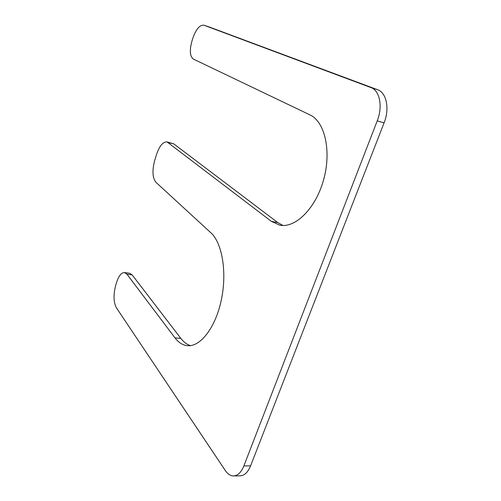 <?xml version="1.0" encoding="UTF-8"?>
<svg xmlns="http://www.w3.org/2000/svg" width="501" height="501" viewBox="0 0 501 501"><rect width="100%" height="100%" fill="white"/><g stroke="black" fill="none" stroke-linecap="round" stroke-linejoin="round"><path stroke-width="0.75" d="M243.862 465.924L377.228 120.86C383.002 106.544 379.714 90.393 370.834 87.525L203.882 25.194C199.724 24.837 196.054 29.133 192.885 38.082L191.939 41.107C189.441 50.382 189.904 56.362 193.336 59.055L309.956 114.898C324.873 121.586 331.718 151.227 323.54 180.016C315.511 208.861 295.158 228.469 279.708 225.149L271.41 221.386L167.077 141.927C163.007 141.702 159.506 145.854 156.569 154.383L154.828 159.951C152.041 170.321 152.41 177.774 155.924 182.301L210.883 232.796C222.118 242.766 227.203 272.099 221.367 299.792C215.624 327.529 200.406 347.036 187.493 345.684C182.746 345.214 178.588 342.621 175.018 337.899L126.96 274.222L124.473 272.575C121.417 272.557 118.806 275.775 116.645 282.245L115.856 284.787C113.282 294.394 113.458 302.059 116.382 307.771L225.356 470.596C227.773 474.146 230.516 475.931 233.591 475.95C237.806 475.7 241.231 472.355 243.862 465.924L250.588 465.849C247.951 472.243 244.507 475.568 240.267 475.818L233.591 475.95M175.018 337.899L180.855 338.407C183.673 342.089 186.892 344.488 190.499 345.609M180.855 338.407L132.151 274.899L129.64 273.258L124.473 272.575M377.228 120.86L384.06 122.908L250.588 465.849M384.06 122.908C389.834 108.686 386.496 92.616 377.56 89.723L209.117 26.941M271.41 221.386L277.773 222.594L282.971 225.481M277.773 222.594L173.722 143.831L167.077 141.927M126.96 274.222L132.151 274.899M370.834 87.525L377.56 89.723M203.982 25.232L209.318 27.01M168.442 142.591L173.722 143.831M203.882 25.194L209.218 26.973"/></g></svg>
